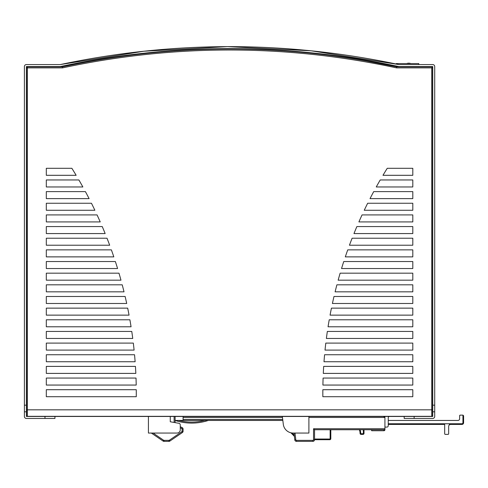 <?xml version="1.0" encoding="UTF-8"?>
<svg xmlns="http://www.w3.org/2000/svg" width="488" height="488" viewBox="0 0 488 488"><rect width="100%" height="100%" fill="white"/><g stroke="black" fill="none" stroke-linecap="round" stroke-linejoin="round"><path stroke-width="0.73" d="M432.728 405.174L432.728 66.563L398.867 66.563C285.992 42.657 173.124 42.657 60.256 66.563L26.395 66.563L26.395 405.174L24.4 405.174L24.4 66.563A1.995 1.995 0 0 1 26.395 64.569L60.256 64.569C173.124 40.669 285.992 40.669 398.867 64.569L432.728 64.569A1.995 1.995 0 0 1 434.716 66.563L434.716 405.174L432.728 405.174L432.728 416.459L26.395 416.459L26.395 405.174M175.113 416.459L175.113 422.626L178.901 423.291A1.659 1.659 0 0 1 180.267 424.926L180.267 426.671L182.164 427.622A1.659 1.659 0 0 1 183.085 429.105L183.085 431.185A1.659 1.659 0 0 1 182.359 432.557L169.897 441.067A1.659 1.659 0 0 1 168.958 441.359L168.958 440.359A0.665 0.665 0 0 0 169.336 440.249L181.798 431.734A0.665 0.665 0 0 0 182.085 431.185L182.085 429.105A0.665 0.665 0 0 0 181.719 428.513L180.267 427.787M148.425 416.459L148.425 433.057L151.341 433.057L163.071 441.067A1.659 1.659 0 0 0 164.011 441.359L168.958 441.359M282.345 416.459L283.308 424.316A9.961 9.961 0 0 0 293.19 433.057L308.898 433.057L308.898 416.459M178.901 423.291L170.269 421.772L170.269 416.459M148.425 433.057L176.949 433.057A3.318 3.318 0 0 0 180.267 429.739L180.267 424.926M418.783 66.563L418.783 66.893L429.239 66.893A3.318 3.318 0 0 1 429.245 66.893L432.563 66.893L431.734 67.887L432.563 67.057L431.734 67.887L432.563 67.057L432.563 416.014A0.994 0.994 0 0 1 431.734 416.459M404.18 416.459L404.18 418.454L432.728 418.454A1.995 1.995 0 0 0 434.716 416.459L434.716 411.811L432.728 411.811M434.716 411.811L434.716 405.174M398.867 64.569L311.1 50.801L227.487 46.647L143.868 51.234L60.256 64.569M24.4 405.174L24.4 416.459A1.995 1.995 0 0 0 26.395 418.454L54.943 418.454L54.943 416.459M26.395 411.811L24.4 411.811M27.389 416.459A0.994 0.994 0 0 1 26.559 416.014L26.559 67.338A0.994 0.994 0 0 1 27.389 66.893L62.446 66.893L27.389 66.893L27.389 67.887L26.559 67.887M26.559 411.591L26.559 70.211M432.563 409.822L431.734 409.822L431.734 67.887L396.567 67.887C285.218 44.054 173.881 44.054 62.549 67.887L62.446 66.893C173.856 42.993 285.267 42.993 396.677 66.893L366.329 60.976L396.677 66.893L432.563 66.893M432.563 411.591L432.563 67.057M418.783 66.893L429.239 66.893M432.563 415.868L431.734 416.325L27.389 416.325L26.559 415.868M396.567 67.887L396.677 66.893C285.267 42.993 173.856 42.993 62.446 66.893L27.389 66.893A0.994 0.994 0 0 0 26.559 67.338A0.994 0.994 0 0 1 27.389 66.893A0.994 0.994 0 0 0 26.559 67.338M412.805 389.705L412.805 396.707L322.842 396.707A424.816 424.816 0 0 1 322.842 389.705L412.805 389.705M323.099 378.048L412.805 378.048L412.805 385.056L322.91 385.056A424.816 424.816 0 0 1 323.099 378.048M324.575 354.745L412.805 354.745L412.805 361.748L323.995 361.748A424.816 424.816 0 0 1 324.575 354.745M412.805 366.397L412.805 373.399L323.294 373.399A424.816 424.816 0 0 1 323.678 366.397L412.805 366.397M331.431 308.135L412.805 308.135L412.805 315.138L330.065 315.138A424.816 424.816 0 0 1 331.431 308.135M412.805 319.786L412.805 326.789L328.052 326.789A424.816 424.816 0 0 1 329.223 319.786L412.805 319.786M412.805 343.095L412.805 350.097L325.02 350.097A424.816 424.816 0 0 1 325.795 343.095L412.805 343.095M327.344 331.437L412.805 331.437L412.805 338.446L326.374 338.446A424.816 424.816 0 0 1 327.344 331.437M362.053 214.915L412.805 214.915L412.805 221.918L358.894 221.918A424.816 424.816 0 0 1 362.053 214.915M412.805 226.566L412.805 233.569L353.965 233.569A424.816 424.816 0 0 1 356.874 226.566L412.805 226.566M412.805 249.868L412.805 256.877L345.297 256.877A424.816 424.816 0 0 1 347.743 249.868L412.805 249.868M352.11 238.217L412.805 238.217L412.805 245.226L349.439 245.226A424.816 424.816 0 0 1 352.11 238.217M412.805 296.484L412.805 303.487L332.413 303.487A424.816 424.816 0 0 1 333.987 296.484L412.805 296.484M336.885 284.827L412.805 284.827L412.805 291.836L335.103 291.836A424.816 424.816 0 0 1 336.885 284.827M343.753 261.525L412.805 261.525L412.805 268.528L341.539 268.528A424.816 424.816 0 0 1 343.753 261.525M412.805 273.176L412.805 280.179L338.141 280.179A424.816 424.816 0 0 1 340.136 273.176L412.805 273.176M412.805 203.258L412.805 210.267L364.237 210.267A424.816 424.816 0 0 1 367.659 203.258L412.805 203.258M373.71 191.607L412.805 191.607L412.805 198.616L370.02 198.616A424.816 424.816 0 0 1 373.71 191.607M387.246 168.305L412.805 168.305L412.805 175.308L382.97 175.308A424.816 424.816 0 0 1 387.246 168.305M412.805 179.956L412.805 186.959L376.254 186.959A424.816 424.816 0 0 1 380.231 179.956L412.805 179.956M46.311 396.707L46.311 389.705L136.274 389.705A424.816 424.816 0 0 1 136.274 396.707L46.311 396.707M46.311 378.048L136.018 378.048A424.816 424.816 0 0 1 136.213 385.056L46.311 385.056L46.311 378.048M46.311 354.745L134.548 354.745A424.816 424.816 0 0 1 135.121 361.748L46.311 361.748L46.311 354.745M46.311 373.399L46.311 366.397L135.444 366.397A424.816 424.816 0 0 1 135.829 373.399L46.311 373.399M46.311 308.135L127.685 308.135A424.816 424.816 0 0 1 129.058 315.138L46.311 315.138L46.311 308.135M46.311 326.789L46.311 319.786L129.899 319.786A424.816 424.816 0 0 1 131.065 326.789L46.311 326.789M46.311 350.097L46.311 343.095L133.322 343.095A424.816 424.816 0 0 1 134.096 350.097L46.311 350.097M46.311 331.437L131.772 331.437A424.816 424.816 0 0 1 132.742 338.446L46.311 338.446L46.311 331.437M46.311 214.915L97.063 214.915A424.816 424.816 0 0 1 100.229 221.918L46.311 221.918L46.311 214.915M46.311 233.569L46.311 226.566L102.242 226.566A424.816 424.816 0 0 1 105.158 233.569L46.311 233.569M46.311 256.877L46.311 249.868L111.38 249.868A424.816 424.816 0 0 1 113.82 256.877L46.311 256.877M46.311 238.217L107.006 238.217A424.816 424.816 0 0 1 109.684 245.226L46.311 245.226L46.311 238.217M46.311 303.487L46.311 296.484L125.129 296.484A424.816 424.816 0 0 1 126.709 303.487L46.311 303.487M46.311 284.827L122.232 284.827A424.816 424.816 0 0 1 124.019 291.836L46.311 291.836L46.311 284.827M46.311 261.525L115.363 261.525A424.816 424.816 0 0 1 117.584 268.528L46.311 268.528L46.311 261.525M46.311 280.179L46.311 273.176L118.981 273.176A424.816 424.816 0 0 1 120.975 280.179L46.311 280.179M46.311 210.267L46.311 203.258L91.457 203.258A424.816 424.816 0 0 1 94.879 210.267L46.311 210.267M46.311 191.607L85.406 191.607A424.816 424.816 0 0 1 89.103 198.616L46.311 198.616L46.311 191.607M46.311 168.305L71.87 168.305A424.816 424.816 0 0 1 76.152 175.308L46.311 175.308L46.311 168.305M46.311 186.959L46.311 179.956L78.885 179.956A424.816 424.816 0 0 1 82.862 186.959L46.311 186.959M62.446 66.893C173.856 42.993 285.267 42.993 396.677 66.893M322.842 396.707A424.816 424.816 0 0 1 322.842 389.705M136.274 396.707A424.816 424.816 0 0 0 136.274 389.705M394.713 63.702L396.207 64.013L394.749 63.708L396.207 64.013L396.207 63.574L418.783 63.574L418.783 64.569L426.384 64.569M396.207 66.002L396.207 66.795M383.928 416.459L383.928 417.454L383.928 416.459L384.922 417.454A0.994 0.994 0 0 0 384.843 417.063A0.994 0.994 0 0 1 384.922 417.454L384.922 428.745L313.546 428.745L314.546 429.739L384.922 429.739L384.922 428.745M384.629 416.746A0.994 0.994 0 0 0 384.312 416.538A0.994 0.994 0 0 1 384.629 416.746A0.994 0.994 0 0 0 384.312 416.538M371.642 429.739L371.642 430.733L383.928 430.733A0.994 0.994 0 0 0 384.922 429.739M389.57 416.459A1.33 1.33 0 0 0 388.241 417.789A1.33 1.33 0 0 1 389.57 416.459M386.917 427.085L384.922 427.085L386.917 427.085A1.33 1.33 0 0 0 388.241 425.756L388.241 417.789M282.833 420.442L175.113 420.442A53.198 53.198 0 0 0 208.15 420.497A53.198 53.198 0 0 0 208.315 420.442L208.15 420.497A53.198 53.198 0 0 0 208.315 420.442A53.198 53.198 0 0 1 208.15 420.497A53.198 53.198 0 0 1 175.113 420.442M463.6 415.794L463.6 422.767L462.935 422.767L462.935 415.129L463.6 415.794L462.935 415.129L460.282 415.129A0.665 0.665 0 0 0 459.617 415.794L459.617 418.783A1.659 1.659 0 0 1 457.957 420.442L388.241 420.442M388.241 423.761L461.941 423.761L461.941 424.426A1.659 1.659 0 0 0 463.6 422.767A1.659 1.659 0 0 1 461.941 424.426L449.326 424.426M460.282 415.129L459.665 415.544M363.987 429.739A10.602 10.602 0 0 1 364.005 430.404L364.005 433.393A0.994 0.994 0 0 1 363.011 434.387L361.059 434.387A0.994 0.994 0 0 1 360.059 433.399A10.602 10.602 0 0 0 359.369 429.739A10.602 10.602 0 0 1 360.059 433.399L360.724 433.393A11.261 11.261 0 0 0 360.077 429.739M450.656 424.426A1.995 1.995 0 0 0 448.661 426.42L448.661 433.722A0.665 0.665 0 0 1 447.996 434.387L445.343 434.387A0.665 0.665 0 0 1 444.678 433.722L444.678 424.426L388.241 424.426M294.404 436.394L290.915 432.795M330.809 429.739L330.809 438.7A0.994 0.994 0 0 1 329.815 439.7L314.546 439.7L314.546 429.739M183.085 416.459L183.085 420.442M313.546 439.035L313.546 439.7L314.546 439.7A1.659 1.659 0 0 1 312.887 441.359L296.442 441.359A1.659 1.659 0 0 1 294.795 439.883L294.038 433.057M406.681 63.574A5.649 5.649 0 0 1 410.835 63.574M414.135 418.454L414.135 416.459M27.389 416.325L27.389 409.822L26.559 409.822M431.734 416.325L431.734 409.822L27.389 409.822L27.389 67.887L62.549 67.887M44.981 418.454L44.981 416.459M384.843 417.063A0.994 0.994 0 0 1 384.922 417.454L308.898 417.454M204.771 420.442A52.204 52.204 0 0 1 178.657 420.442M462.935 422.767A0.994 0.994 0 0 1 461.941 423.761M363.322 429.739A9.937 9.937 0 0 1 363.346 430.404L363.346 433.393A0.329 0.329 0 0 1 363.011 433.722L361.059 433.722A0.329 0.329 0 0 1 360.724 433.393M364.005 430.404L363.346 430.404M364.005 433.393L363.346 433.393M363.011 434.387L363.011 433.722M361.059 434.387L361.059 433.722M359.369 429.739A10.602 10.602 0 0 1 360.059 433.399M294.288 435.314L292.031 432.99M330.144 438.7L330.809 438.7A0.994 0.994 0 0 1 329.815 439.7L329.815 439.035A0.329 0.329 0 0 0 330.144 438.7L330.144 429.739M314.546 439.035L329.815 439.035M461.941 424.426A1.659 1.659 0 0 0 463.6 422.767M313.546 428.745L313.546 439.7A0.665 0.665 0 0 1 312.887 440.359L296.442 440.359A0.665 0.665 0 0 1 295.783 439.773L295.039 433.057M174.118 422.449L174.118 416.459M164.011 441.359L164.011 440.359L168.958 440.359M164.011 440.359A0.665 0.665 0 0 1 163.632 440.249L153.11 433.057M282.467 417.454L183.085 417.454M183.085 419.448L282.711 419.448M294.795 439.883L295.783 439.773M296.442 440.359L296.442 441.359M312.887 441.359L312.887 440.359M383.928 429.739L383.928 430.733M163.632 440.249L163.071 441.067M169.897 441.067L169.336 440.249M182.359 432.557L181.798 431.734M183.085 431.185L182.085 431.185M183.085 429.105L182.085 429.105M182.164 427.622L181.719 428.513"/></g></svg>
